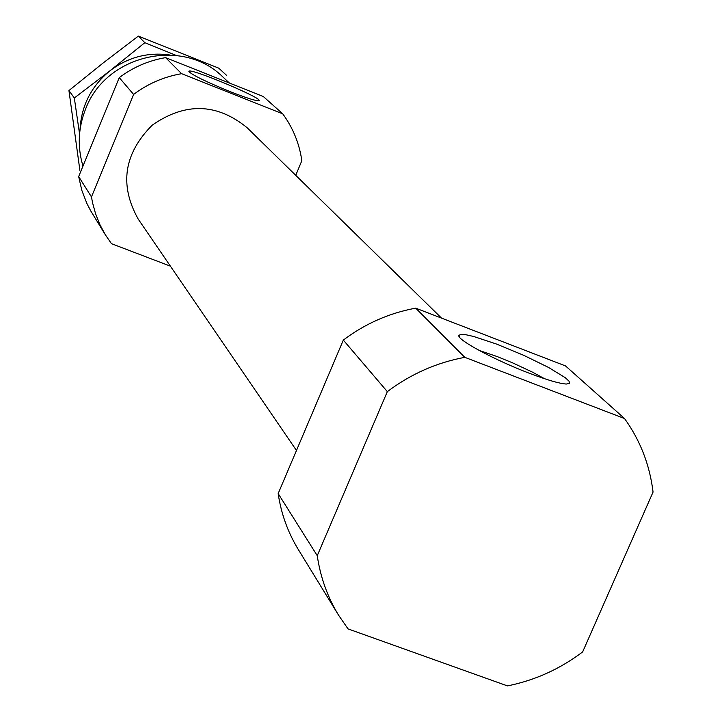 <?xml version="1.0" encoding="UTF-8"?>
<svg xmlns="http://www.w3.org/2000/svg" width="722" height="722" viewBox="0 0 722 722"><rect width="100%" height="100%" fill="white"/><g stroke="black" fill="none" stroke-linecap="round" stroke-linejoin="round"><path stroke-width="1.08" d="M82.976 166.06C77.263 146.918 78.138 127.893 85.62 108.995C105.701 54.791 182.693 37.012 222.71 76.83L229.397 83.021M479.119 350.414L497.115 356.542L512.557 362.832L532.43 372.119L544.587 378.734M464.806 357.336L624.539 418.534C640.27 440.447 649.773 464.959 653.058 492.07L582.645 651.912C559.983 669.032 534.921 680.368 507.458 685.9L348.049 628.907L338.6 615.225C327.508 597.049 320.397 577.203 317.256 555.687L387.335 391.64C410.737 374.041 436.557 362.606 464.806 357.336L415.71 308.159C389.284 313.023 365.161 323.664 343.32 340.08L387.335 391.64M529.407 373.283C495.274 360.341 457.586 340.116 458.804 335.613L460.546 334.367L465.627 334.674L473.695 336.488L496.592 344.087L523.667 355.287L548.539 367.444L565.227 377.66L569.071 381.216L569.468 383.391L566.346 384.032C559.55 383.635 547.24 380.043 529.407 373.283M343.32 340.08L278.169 493.586L317.256 555.687M278.169 493.586C281.165 513.766 287.879 532.403 298.294 549.496L338.6 615.225M415.71 308.159L565.525 365.928L624.539 418.534M441.53 318.113L247.077 127.677C216.817 103.056 185.193 102.217 152.216 125.168C123.868 153.651 119.184 184.931 138.164 219.019L296.471 450.465M282.744 113.85L263.295 96.513L165.591 57.634L181.619 73.689L282.744 113.85C292.988 127.857 299.359 143.479 301.841 160.717L295.722 175.32M181.619 73.689C164.02 76.712 148.01 83.635 133.606 94.429L91.468 196.916L92.533 202.656L95.602 213.892L99.907 224.668L105.394 234.867L111.45 243.675L170.41 266.165M229.948 91.55C206.005 81.757 192.332 75.088 188.929 71.55C186.763 66.171 267.943 100.259 258.404 100.728C254.929 100.683 245.444 97.623 229.948 91.55M165.591 57.634C148.597 60.54 133.155 67.209 119.256 77.624L78.662 176.574L91.468 196.916M78.662 176.574L81.812 190.292L86.839 203.387L90.71 210.851L105.394 234.867M119.256 77.624L133.606 94.429M80.025 129.761C81.234 105.845 91.216 86.189 109.97 70.783L144.824 42.679L176.222 55.432M169.309 54.881C147.523 52.065 127.74 57.363 109.97 70.783L74.321 97.984L79.555 133.967M226.41 75.187L218.712 68.148L138.353 36.1L103.273 62.877L68.942 90.548L79.88 170.284M138.353 36.1L144.824 42.679M68.942 90.548L74.321 97.984M459.363 336.975L458.804 335.613"/></g></svg>
